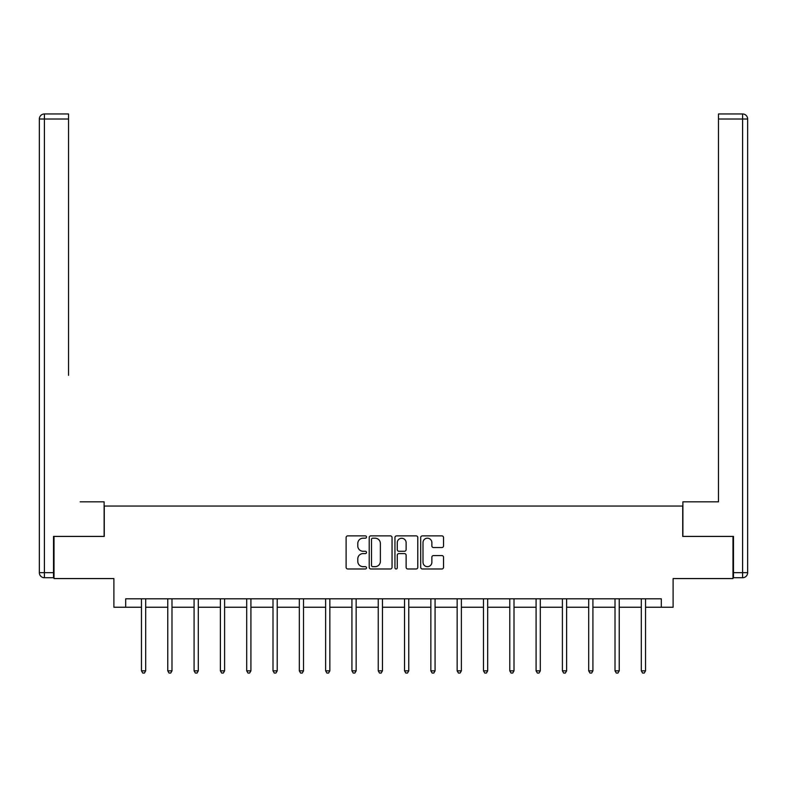 <?xml version="1.0" encoding="UTF-8"?>
<svg xmlns="http://www.w3.org/2000/svg" width="787" height="787" viewBox="0 0 787 787"><rect width="100%" height="100%" fill="white"/><g stroke="black" fill="none" stroke-linecap="round" stroke-linejoin="round"><path stroke-width="1.18" d="M366.516 537.039A1.161 1.161 0 0 0 365.355 535.878L347.775 535.878A1.653 1.653 0 0 0 346.113 537.531L346.113 567.329A1.653 1.653 0 0 0 347.775 568.981L365.355 568.981A1.161 1.161 0 0 0 366.516 567.821A1.161 1.161 0 0 0 365.355 566.67L363.082 566.67A5.293 5.293 0 0 1 357.79 561.367L357.79 558.888A5.293 5.293 0 0 1 363.082 553.586L365.355 553.586A1.161 1.161 0 0 0 366.516 552.425A1.161 1.161 0 0 0 365.355 551.274L363.082 551.274A5.293 5.293 0 0 1 357.79 545.971L357.79 543.492A5.293 5.293 0 0 1 363.082 538.19L365.355 538.19A1.161 1.161 0 0 0 366.516 537.039M441.881 547.545A1.653 1.653 0 0 0 443.534 545.893L443.534 537.531A1.653 1.653 0 0 0 441.881 535.878L422.344 535.878A1.653 1.653 0 0 0 420.691 537.531L420.691 567.329A1.653 1.653 0 0 0 422.344 568.981L441.881 568.981A1.653 1.653 0 0 0 443.534 567.329L443.534 557.226A1.653 1.653 0 0 0 441.881 555.573L433.519 555.573A1.653 1.653 0 0 0 431.866 557.226L431.866 562.233A4.427 4.427 0 0 1 427.439 566.67A4.427 4.427 0 0 1 423.003 562.233L423.003 542.617A4.427 4.427 0 0 1 427.439 538.19A4.427 4.427 0 0 1 431.866 542.617L431.866 545.893A1.653 1.653 0 0 0 433.519 547.545L441.881 547.545M125.694 607.239L125.694 598.809L661.306 598.809L661.306 607.239L673.111 607.239L673.111 578.573L732.982 578.573L732.982 536.409L682.722 536.409L682.722 506.051L104.278 506.051L104.278 536.409L54.018 536.409L54.018 578.573L113.889 578.573L113.889 607.239L141.463 607.239M392.054 537.531A1.653 1.653 0 0 0 390.391 535.878L370.864 535.878A1.653 1.653 0 0 0 369.211 537.531L369.211 567.329A1.653 1.653 0 0 0 370.864 568.981L390.391 568.981A1.653 1.653 0 0 0 392.054 567.329L392.054 537.531M396.609 535.878L416.136 535.878A1.653 1.653 0 0 1 417.789 537.531L417.789 567.329A1.653 1.653 0 0 1 416.136 568.981L407.774 568.981A1.653 1.653 0 0 1 406.122 567.329L406.122 555.238A1.653 1.653 0 0 0 404.469 553.586L398.92 553.586A1.653 1.653 0 0 0 397.268 555.238L397.268 567.821A1.161 1.161 0 0 1 396.107 568.981A1.161 1.161 0 0 1 394.946 567.821L394.946 537.531A1.653 1.653 0 0 1 396.609 535.878M145.684 607.239L167.769 607.239M171.989 607.239L194.084 607.239M198.294 607.239L220.39 607.239M224.6 607.239L246.695 607.239M250.915 607.239L273 607.239M277.221 607.239L299.316 607.239M303.526 607.239L325.621 607.239M329.842 607.239L351.927 607.239M356.147 607.239L378.242 607.239M382.452 607.239L404.548 607.239M408.758 607.239L430.853 607.239M435.073 607.239L457.158 607.239M461.379 607.239L483.474 607.239M487.684 607.239L509.779 607.239M514 607.239L536.085 607.239M540.305 607.239L562.4 607.239M566.61 607.239L588.706 607.239M592.916 607.239L615.011 607.239M619.231 607.239L641.316 607.239M645.537 607.239L661.306 607.239M372.684 538.19A1.161 1.161 0 0 0 371.523 539.351L371.523 565.509A1.161 1.161 0 0 0 372.684 566.67L375.084 566.67A5.293 5.293 0 0 0 380.377 561.367L380.377 543.492A5.293 5.293 0 0 0 375.084 538.19L372.684 538.19M406.122 542.705A4.427 4.427 0 0 0 401.695 538.278A4.427 4.427 0 0 0 397.268 542.705L397.268 549.611A1.653 1.653 0 0 0 398.92 551.274L404.469 551.274A1.653 1.653 0 0 0 406.122 549.611L406.122 542.705M145.9 598.809L145.802 599.055A1.682 1.682 0 0 0 145.684 599.684L145.684 670.849L141.463 670.849L141.463 599.684A1.682 1.682 0 0 0 141.345 599.055L141.237 598.809M145.684 670.849L144.415 673.042L142.732 673.042L141.463 670.849M104.11 536.409L104.11 501.84L80.166 501.84M68.528 119.014L44.406 119.014L44.406 113.958L68.528 113.958L68.528 375.35M44.406 577.727L44.406 572.67L39.35 572.67A5.056 5.056 0 0 0 44.406 577.727L53.516 577.727L44.406 577.727A5.056 5.056 0 0 1 39.35 572.67L39.35 119.014A5.056 5.056 0 0 1 44.406 113.958A5.056 5.056 0 0 0 39.35 119.014L44.406 119.014L44.406 572.67L53.516 572.67L53.516 536.409L54.018 536.409M53.516 572.67L53.516 577.727M706.834 501.84L718.472 501.84L718.472 113.958L742.594 113.958L729.264 113.958M682.89 536.409L682.89 501.84L718.472 501.84L718.472 375.35M733.484 572.67L742.594 572.67L742.594 119.014L747.65 119.014A5.056 5.056 0 0 0 742.594 113.958A5.056 5.056 0 0 1 747.65 119.014A5.056 5.056 0 0 0 742.594 113.958A5.056 5.056 0 0 1 747.65 119.014L747.65 572.67A5.056 5.056 0 0 1 742.594 577.727L733.484 577.727L733.484 536.409L732.982 536.409M172.205 598.809L172.107 599.055A1.682 1.682 0 0 0 171.989 599.684L171.989 670.849L167.769 670.849L167.769 599.684A1.682 1.682 0 0 0 167.651 599.055L167.552 598.809M171.989 670.849L170.72 673.042L169.038 673.042L167.769 670.849M198.521 598.809L198.422 599.055A1.682 1.682 0 0 0 198.294 599.684L198.294 670.849L194.084 670.849L194.084 599.684A1.682 1.682 0 0 0 193.956 599.055L193.858 598.809M198.294 670.849L197.035 673.042L195.343 673.042L194.084 670.849M224.826 598.809L224.728 599.055A1.682 1.682 0 0 0 224.6 599.684L224.6 670.849L220.39 670.849L220.39 599.684A1.682 1.682 0 0 0 220.262 599.055L220.163 598.809M224.6 670.849L223.341 673.042L221.649 673.042L220.39 670.849M251.132 598.809L251.033 599.055A1.682 1.682 0 0 0 250.915 599.684L250.915 670.849L246.695 670.849L246.695 599.684A1.682 1.682 0 0 0 246.577 599.055L246.479 598.809M250.915 670.849L249.646 673.042L247.964 673.042L246.695 670.849M277.447 598.809L277.339 599.055A1.682 1.682 0 0 0 277.221 599.684L277.221 670.849L273 670.849L273 599.684A1.682 1.682 0 0 0 272.882 599.055L272.784 598.809M277.221 670.849L275.952 673.042L274.269 673.042L273 670.849M303.752 598.809L303.654 599.055A1.682 1.682 0 0 0 303.526 599.684L303.526 670.849L299.316 670.849L299.316 599.684A1.682 1.682 0 0 0 299.188 599.055L299.09 598.809M303.526 670.849L302.267 673.042L300.575 673.042L299.316 670.849M330.058 598.809L329.96 599.055A1.682 1.682 0 0 0 329.842 599.684L329.842 670.849L325.621 670.849L325.621 599.684A1.682 1.682 0 0 0 325.503 599.055L325.395 598.809M329.842 670.849L328.572 673.042L326.89 673.042L325.621 670.849M356.363 598.809L356.265 599.055A1.682 1.682 0 0 0 356.147 599.684L356.147 670.849L351.927 670.849L351.927 599.684A1.682 1.682 0 0 0 351.809 599.055L351.71 598.809M356.147 670.849L354.878 673.042L353.196 673.042L351.927 670.849M382.679 598.809L382.58 599.055A1.682 1.682 0 0 0 382.452 599.684L382.452 670.849L378.242 670.849L378.242 599.684A1.682 1.682 0 0 0 378.114 599.055L378.016 598.809M382.452 670.849L381.193 673.042L379.501 673.042L378.242 670.849M408.984 598.809L408.886 599.055A1.682 1.682 0 0 0 408.758 599.684L408.758 670.849L404.548 670.849L404.548 599.684A1.682 1.682 0 0 0 404.42 599.055L404.321 598.809M408.758 670.849L407.499 673.042L405.807 673.042L404.548 670.849M435.29 598.809L435.191 599.055A1.682 1.682 0 0 0 435.073 599.684L435.073 670.849L430.853 670.849L430.853 599.684A1.682 1.682 0 0 0 430.735 599.055L430.637 598.809M435.073 670.849L433.804 673.042L432.122 673.042L430.853 670.849M461.605 598.809L461.497 599.055A1.682 1.682 0 0 0 461.379 599.684L461.379 670.849L457.158 670.849L457.158 599.684A1.682 1.682 0 0 0 457.04 599.055L456.942 598.809M461.379 670.849L460.11 673.042L458.428 673.042L457.158 670.849M487.91 598.809L487.812 599.055A1.682 1.682 0 0 0 487.684 599.684L487.684 670.849L483.474 670.849L483.474 599.684A1.682 1.682 0 0 0 483.346 599.055L483.248 598.809M487.684 670.849L486.425 673.042L484.733 673.042L483.474 670.849M514.216 598.809L514.118 599.055A1.682 1.682 0 0 0 514 599.684L514 670.849L509.779 670.849L509.779 599.684A1.682 1.682 0 0 0 509.661 599.055L509.553 598.809M514 670.849L512.731 673.042L511.048 673.042L509.779 670.849M540.521 598.809L540.423 599.055A1.682 1.682 0 0 0 540.305 599.684L540.305 670.849L536.085 670.849L536.085 599.684A1.682 1.682 0 0 0 535.967 599.055L535.868 598.809M540.305 670.849L539.036 673.042L537.354 673.042L536.085 670.849M566.837 598.809L566.738 599.055A1.682 1.682 0 0 0 566.61 599.684L566.61 670.849L562.4 670.849L562.4 599.684A1.682 1.682 0 0 0 562.272 599.055L562.174 598.809M566.61 670.849L565.351 673.042L563.659 673.042L562.4 670.849M593.142 598.809L593.044 599.055A1.682 1.682 0 0 0 592.916 599.684L592.916 670.849L588.706 670.849L588.706 599.684A1.682 1.682 0 0 0 588.578 599.055L588.479 598.809M592.916 670.849L591.657 673.042L589.965 673.042L588.706 670.849M619.448 598.809L619.349 599.055A1.682 1.682 0 0 0 619.231 599.684L619.231 670.849L615.011 670.849L615.011 599.684A1.682 1.682 0 0 0 614.893 599.055L614.795 598.809M619.231 670.849L617.962 673.042L616.28 673.042L615.011 670.849M645.763 598.809L645.655 599.055A1.682 1.682 0 0 0 645.537 599.684L645.537 670.849L641.316 670.849L641.316 599.684A1.682 1.682 0 0 0 641.198 599.055L641.1 598.809M645.537 670.849L644.268 673.042L642.586 673.042L641.316 670.849M742.594 113.958L742.594 119.014L718.472 119.014M747.65 572.67L742.594 572.67L742.594 577.727"/></g></svg>
